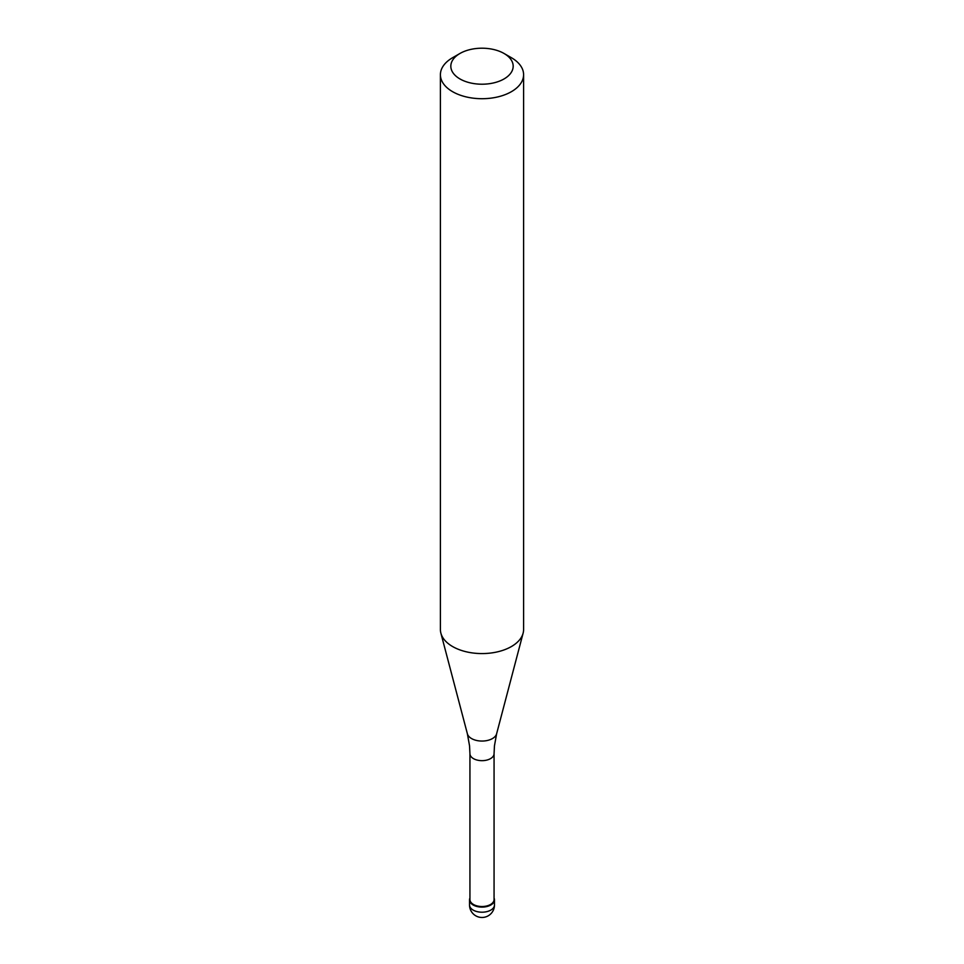 <?xml version="1.0" encoding="UTF-8"?>
<svg xmlns="http://www.w3.org/2000/svg" width="964" height="964" viewBox="0 0 964 964"><rect width="100%" height="100%" fill="white"/><g stroke="black" fill="none" stroke-linecap="round" stroke-linejoin="round"><path stroke-width="1.45" d="M490.821 904.991A12.472 7.206 180 0 1 477.228 906.558A12.472 7.206 180 0 1 469.528 899.906A12.472 7.206 180 0 1 469.938 898.05A12.472 7.206 0 0 0 475.782 906.148A12.472 7.206 0 0 0 490.821 904.991A12.472 7.206 0 0 0 494.062 898.05A12.472 7.206 180 0 1 494.472 899.906A12.472 7.206 180 0 1 490.821 904.991M469.938 899.557A12.062 6.965 0 0 0 477.385 905.991A12.062 6.965 0 0 0 490.531 904.485A12.062 6.965 0 0 0 494.062 899.557L494.062 753.703A12.062 6.965 180 0 1 490.531 758.62A12.062 6.965 180 0 1 477.385 760.138A12.062 6.965 180 0 1 469.938 753.703L469.938 899.557M440.403 74.698L440.403 629.564A41.597 24.016 0 0 0 440.885 633.167A41.597 24.016 0 0 0 469.022 652.375A41.597 24.016 0 0 0 511.414 646.543A41.597 24.016 0 0 0 523.115 633.167A41.597 24.016 0 0 0 523.597 629.564L523.597 74.698A41.597 24.016 180 0 1 511.414 91.676A41.597 24.016 180 0 1 466.082 96.882A41.597 24.016 180 0 1 440.403 74.698A41.597 24.016 180 0 1 452.586 57.72L459.949 53.478A31.197 18.015 180 0 1 504.052 53.478A31.197 18.015 180 0 1 504.052 78.94A31.197 18.015 180 0 1 459.949 78.94A31.197 18.015 180 0 1 459.949 53.478L452.586 57.72M504.052 53.478L511.414 57.72A41.597 24.016 180 0 1 523.597 74.698M469.528 899.906L469.528 904.991A12.472 7.206 0 0 0 477.228 911.655A12.472 7.206 0 0 0 490.821 910.088A12.472 7.206 0 0 0 494.472 904.991L494.472 899.906M469.938 753.703L469.54 745.799L467.383 733.797A14.785 8.543 0 0 0 477.385 740.629A14.785 8.543 0 0 0 492.459 738.557A14.785 8.543 0 0 0 496.617 733.797L494.46 745.799L494.062 753.703M469.528 904.991A12.472 12.472 0 0 0 488.242 915.8A12.472 12.472 0 0 0 494.472 904.991M467.383 733.797L440.885 633.167M496.617 733.797L523.115 633.167"/></g></svg>
